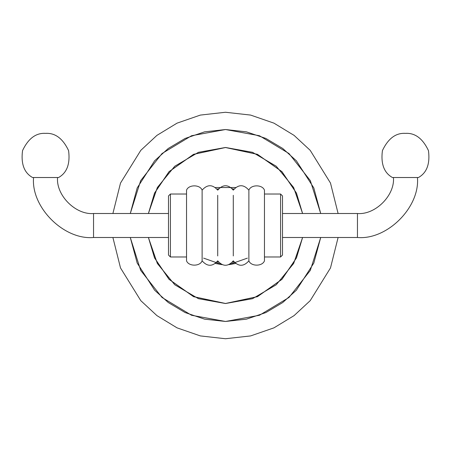 <?xml version="1.0" encoding="UTF-8"?>
<svg xmlns="http://www.w3.org/2000/svg" width="451" height="451" viewBox="0 0 451 451"><rect width="100%" height="100%" fill="white"/><g stroke="black" fill="none" stroke-linecap="round" stroke-linejoin="round"><path stroke-width="0.68" d="M112.897 213.503L120.513 183.055L140.802 150.335L156.931 135.379L177.04 123.151L200.362 115.084L225.5 112.26L250.638 115.084L273.96 123.151L294.069 135.379L310.198 150.335L330.487 183.055L338.103 213.503M338.103 237.497L330.487 267.945L310.198 300.665L294.069 315.621L273.96 327.849L250.638 335.916L225.5 338.74L200.362 335.916L177.04 327.849L156.931 315.621L140.802 300.665L120.513 267.945L112.897 237.497M320.712 237.497L313.817 263.051L296.358 290.224L282.721 302.542L265.853 312.571L246.404 319.161L225.5 321.467L204.596 319.161L185.147 312.571L168.279 302.542L154.642 290.224L137.183 263.051L130.288 237.497L140.678 270.386L162.022 297.474L191.568 315.272L225.5 321.467L259.432 315.272L288.978 297.474L310.322 270.386L320.712 237.497M148.407 237.497L154.546 257.944L169.035 279.344L193.552 296.679L225.5 303.523L257.448 296.679L281.965 279.344L296.454 257.944L302.593 237.497L293.652 263.485L276.249 284.761L252.554 298.68L225.5 303.523L198.446 298.68L174.751 284.761L157.348 263.485L148.407 237.497M302.593 213.503L296.454 193.056L281.965 171.656L257.448 154.321L225.5 147.477L193.552 154.321L169.035 171.656L154.546 193.056L148.407 213.503L157.348 187.515L174.751 166.239L198.446 152.32L225.5 147.477L252.554 152.32L276.249 166.239L293.652 187.515L302.593 213.503M130.288 213.503L137.183 187.949L154.642 160.776L168.279 148.458L185.147 138.429L204.596 131.839L225.5 129.533L246.404 131.839L265.853 138.429L282.721 148.458L296.358 160.776L313.817 187.949L320.712 213.503L310.322 180.614L288.978 153.526L259.432 135.728L225.5 129.533L191.568 135.728L162.022 153.526L140.678 180.614L130.288 213.503M302.542 213.503L296.408 193.067L281.926 171.69L257.425 154.36L225.5 147.528L193.575 154.36L169.074 171.69L154.592 193.067L148.458 213.503L154.592 193.067L169.074 171.69L193.575 154.36L225.5 147.528L257.425 154.36L281.926 171.69L296.408 193.067L302.542 213.503M148.458 237.497L154.592 257.933L169.074 279.31L193.575 296.64L225.5 303.472L257.425 296.64L281.926 279.31L296.408 257.933L302.542 237.497L296.408 257.933L281.926 279.31L257.425 296.64L225.5 303.472L193.575 296.64L169.074 279.31L154.592 257.933L148.458 237.497M247.402 258.13L228.933 264.647L235.614 263.474M215.386 263.474L222.067 264.647L203.598 258.13M215.386 187.526L235.614 187.526L215.386 187.526M234.007 189.104L232.276 188.738L234.007 189.104M218.724 188.738L216.993 189.104L218.724 188.738M216.993 261.896L218.724 262.262L216.993 261.896M232.276 262.262L234.007 261.896L232.276 262.262M170.416 256.98L186.539 256.98L170.416 256.98L170.416 194.02L186.539 194.02L170.416 194.02L170.416 256.98L168.494 255.057L168.494 195.943L168.494 255.057L170.416 256.98M264.461 256.98L280.584 256.98L264.461 256.98M280.584 194.02L264.461 194.02L280.584 194.02L280.584 256.98L282.506 255.057L280.584 256.98L280.584 194.02L282.506 195.943L282.506 255.057L282.506 195.943L280.584 194.02M168.494 195.943L170.416 194.02L168.494 195.943M357.457 237.497L282.506 237.497L357.457 237.497L357.457 213.503L357.457 237.497C387.127 240.18 420.118 207.189 417.434 177.519C420.118 207.189 387.127 240.18 357.457 237.497M282.506 213.503L357.457 213.503L282.506 213.503M357.457 213.503C375.26 215.116 395.053 195.322 393.441 177.519C395.053 195.322 375.26 215.116 357.457 213.503M418.455 177.519L392.421 177.519C384.032 172.812 380.7 163.831 382.425 150.578C388.17 138.508 395.843 132.774 405.438 133.372C415.033 132.774 422.705 138.508 428.45 150.578C430.175 163.831 426.843 172.812 418.455 177.519L392.421 177.519C384.032 172.812 380.7 163.831 382.425 150.578C388.17 138.508 395.843 132.774 405.438 133.372C415.033 132.774 422.705 138.508 428.45 150.578C430.175 163.831 426.843 172.812 418.455 177.519M93.543 237.497L168.494 237.497L93.543 237.497L93.543 213.503L168.494 213.503L93.543 213.503C75.74 215.116 55.947 195.322 57.559 177.519C55.947 195.322 75.74 215.116 93.543 213.503L93.543 237.497C63.873 240.18 30.882 207.189 33.566 177.519C30.882 207.189 63.873 240.18 93.543 237.497M58.579 177.519L32.545 177.519C24.157 172.812 20.825 163.831 22.55 150.578C28.295 138.508 35.967 132.774 45.562 133.372C35.967 132.774 28.295 138.508 22.55 150.578C20.825 163.831 24.157 172.812 32.545 177.519L58.579 177.519C66.968 172.812 70.3 163.831 68.575 150.578C62.83 138.508 55.157 132.774 45.562 133.372C55.157 132.774 62.83 138.508 68.575 150.578C70.3 163.831 66.968 172.812 58.579 177.519L57.559 177.519M186.539 190.147L186.539 260.853L186.539 190.147C188.631 184.436 200.03 184.436 202.121 190.147L202.121 260.853C200.03 266.564 188.631 266.564 186.539 260.853C188.631 266.564 200.03 266.564 202.121 260.853L202.121 190.147C200.03 184.436 188.631 184.436 186.539 190.147M217.709 195.3L217.709 255.937L217.709 195.3M233.291 195.3L233.291 255.937L233.291 195.3M248.879 190.147L248.879 260.853L248.879 190.147C250.97 184.436 262.369 184.436 264.461 190.147L264.461 260.853C262.369 266.564 250.97 266.564 248.879 260.853C250.97 266.564 262.369 266.564 264.461 260.853L264.461 190.147C262.369 184.436 250.97 184.436 248.879 190.147C243.681 184.267 238.489 184.267 233.291 190.147C228.099 184.267 222.901 184.267 217.709 190.147C212.511 184.267 207.319 184.267 202.121 190.147M202.121 260.853C207.319 266.733 212.511 266.733 217.709 260.853C222.901 266.733 228.099 266.733 233.291 260.853C238.489 266.733 243.681 266.733 248.879 260.853"/></g></svg>
